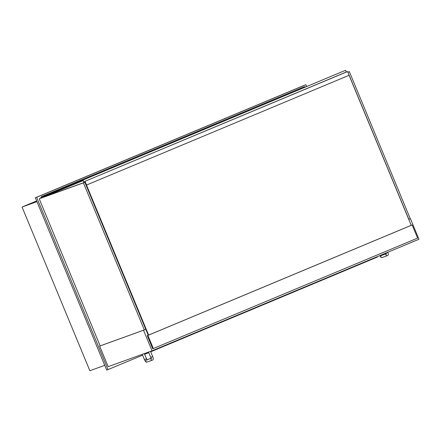 <?xml version="1.0" encoding="UTF-8"?>
<svg xmlns="http://www.w3.org/2000/svg" width="441" height="441" viewBox="0 0 441 441"><rect width="100%" height="100%" fill="white"/><g stroke="black" fill="none" stroke-linecap="round" stroke-linejoin="round"><path stroke-width="0.66" d="M36.642 200.931L22.05 207.033L89.854 370.721L104.737 365.335M22.05 207.033L36.939 201.653M100.14 345.887L144.334 329.912L83.415 182.844L39.221 198.814L100.14 345.887L99.66 346.086L108.188 366.669L152.057 350.815L418.95 239.248L410.422 218.659L408.752 219.375M99.66 346.086L143.529 330.232L152.057 350.815M144.009 330.028L143.529 330.232M306.666 86.541L305.911 84.716L304.61 85.185L35.324 197.755L106.716 370.12L142.619 355.187M144.598 354.36L148.733 352.629M150.712 351.802L377.309 257.081L377.154 256.717M35.324 197.755L36.62 197.281L108.017 369.652M305.911 84.716L36.62 197.281M39.221 198.814L84.848 182.243L145.767 329.311L144.334 329.912M83.415 182.844L84.848 182.243M410.268 218.742L349.349 71.674L347.916 72.274L408.835 219.342M349.349 71.674L347.866 72.208M41.674 197.849A3.682 0.948 -112.7 0 0 40.919 197.447A3.682 0.948 -112.7 0 0 40.726 197.7L40.903 198.125M42.27 197.634L43.543 197.11L43.207 196.609L41.415 196.598L42.027 197.717M303.998 86.833L41.548 196.554M305.861 86.883L304.13 86.783M83.129 180.562L43.543 197.11M285.184 295.167L285.321 295.498L159.416 348.131L152.514 350.623M159.416 348.131L159.278 347.795M84.639 182.32L85.24 182.056M84.633 182.304L43.196 197.237M411.398 225.241L147.311 335.634L152.757 348.776L417.599 238.096L412.159 224.954L411.409 225.263M147.311 335.634L147.895 335.419L153.341 348.566M412.159 224.954L147.895 335.419M85.245 182.067L84.865 182.227L85.251 182.083L148.639 335.105M84.865 182.227L148.253 335.265M349.074 75.295L411.221 225.34M85.047 181.587L86.552 185.038L349.134 75.268L347.596 71.547L346.295 72.015L345.579 70.279L82.925 180.071L83.746 182.056L85.047 181.587M86.552 185.038L85.008 181.317L347.596 71.547M85.008 181.317L346.295 72.015M83.707 181.786L82.991 180.049L345.579 70.279M83.106 180.512L43.527 197.061M305.789 86.844L43.207 196.609M142.272 354.349L144.455 359.619L146.406 358.809M144.455 359.619C145.392 361.73 146.291 362.53 147.151 362.011A1.075 1.036 -109.9 0 1 145.833 361.405A1.075 1.036 -109.9 0 1 146.423 359.994L151.009 358.335M147.151 362.011L152.354 360.132A1.075 1.036 -109.9 0 1 151.059 358.621M152.641 356.554L150.695 357.364L151.065 358.731L151.621 358.114M379.695 255.653L381.068 257.406L382.154 257.522A1.075 1.036 -109.9 0 1 380.837 256.91A1.075 1.036 -109.9 0 1 381.426 255.499L386.013 253.845M382.154 257.522L387.358 255.642A1.075 1.036 -109.9 0 1 386.062 254.126M41.768 197.094L40.919 197.447M147.173 360.065L144.295 353.621M152.354 360.132C153.435 359.812 153.545 358.61 152.68 356.543L150.535 351.367M148.512 352.094L150.695 357.364M381.685 254.826L381.961 255.306M387.358 255.642C388.438 255.317 388.549 254.121 387.683 252.048M386.625 253.619L386.068 254.237L385.699 252.869"/></g></svg>
